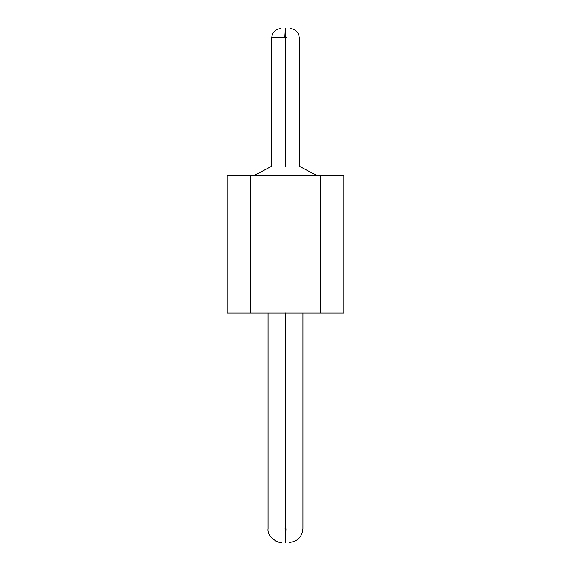 <?xml version="1.0" encoding="UTF-8"?>
<svg xmlns="http://www.w3.org/2000/svg" width="571" height="571" viewBox="0 0 571 571"><rect width="100%" height="100%" fill="white"/><g stroke="black" fill="none" stroke-linecap="round" stroke-linejoin="round"><path stroke-width="0.86" d="M320.367 313.065L227.237 313.065L227.237 175.433L343.763 175.433L343.763 313.065L320.367 313.065L320.367 175.433M250.633 313.065L250.633 175.433M316.47 175.433L254.53 175.433M285.5 166.182C303.258 166.182 303.258 166.182 285.5 166.182C267.742 166.182 267.742 166.182 285.5 166.182L285.5 37.729L286.307 37.729M285.628 542.45L285.5 528.689L286.107 528.689L285.372 542.45L285.5 312.987M285.771 28.55L285.5 37.729L284.693 37.729L285.229 28.55L285.771 28.55M286.107 528.689L284.893 528.689M254.53 175.354L271.739 166.182L271.739 37.729L284.693 37.729M299.261 166.182L316.47 175.354L299.261 166.182L299.261 37.729C298.726 32.147 295.664 29.085 290.089 28.55M268.07 312.987L268.07 528.689C266.8 537.825 279.819 543.856 281.831 542.45M302.93 528.689L302.93 312.987L302.93 528.689C302.102 537.083 297.512 541.665 289.169 542.45M275.793 541.051L277.442 541.729M271.739 37.729C272.274 32.147 275.336 29.085 280.911 28.55"/></g></svg>
